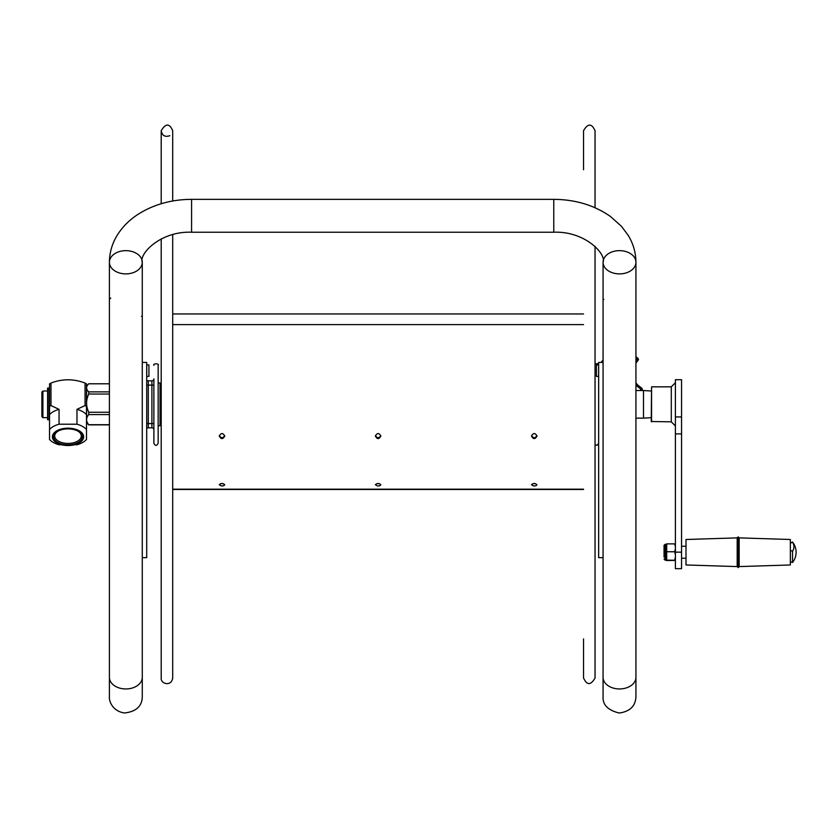 <?xml version="1.0" encoding="UTF-8"?>
<svg xmlns="http://www.w3.org/2000/svg" width="838" height="838" viewBox="0 0 838 838"><rect width="100%" height="100%" fill="white"/><g stroke="black" fill="none" stroke-linecap="round" stroke-linejoin="round"><path stroke-width="1.26" d="M598.542 364.928L597.326 363.598L595.043 364.017L595.043 246.288L595.043 677.952C590.79 685.442 586.956 685.442 583.531 677.952L583.531 638.902M598.615 370.647L598.615 364.928L596.426 364.928L596.426 376.367L598.615 376.367L598.615 370.647M148.923 370.647L148.923 376.367L146.734 376.367L146.734 364.928L148.923 364.928L148.923 370.647M737.189 537.881L685.997 539.494L685.997 564.969L737.189 566.582L738.173 567.598L738.173 536.865L737.189 537.849L737.189 566.614M738.173 536.865L739.158 537.849L739.158 566.614L738.173 567.598M739.158 537.881L790.349 539.494L790.349 564.969L739.158 566.582M790.349 561.722L792.518 562.476L792.518 551.32L790.349 550.294M790.349 543.223L792.518 542.196L790.349 542.741M792.518 542.196A14.236 10.611 180 0 1 792.518 551.32M664.063 557.113L664.063 545.329L664.063 557.113M675.397 554.903L674.716 551.75L666.692 551.75L666.692 560.172M675.397 560.297L666.692 560.119M674.716 560.119L675.397 556.966M674.716 551.75L675.397 548.785M675.397 546.837L674.716 543.872L666.692 543.872L666.692 551.75M666.692 560.538L675.397 560.413M674.716 543.872L675.397 544.051M651.566 421.839L651.566 386.831L651.241 421.504L671.29 421.839L675.397 425.945M681.556 416.936L681.556 379.687L675.397 379.687L675.397 568.667L681.556 568.667L681.556 416.936L675.397 416.936M651.566 386.831L671.29 386.831L671.29 421.839M109.411 414.58L88.744 414.58C85.874 417.953 85.874 421.336 88.744 424.709L109.411 424.709M109.411 424.876L88.744 424.876L86.597 422.729L86.597 385.941L88.723 383.804C85.874 386.486 85.874 389.178 88.744 391.87L109.411 391.87M109.411 394.038L88.744 394.038C85.874 400.114 85.874 406.179 88.744 412.244L109.411 412.244M88.744 414.58L88.744 412.244M88.744 394.038L88.744 391.87M109.411 383.794L88.744 383.794M42.885 391.021L41.9 392.006L41.9 416.664L42.885 417.649L42.885 391.021L47.588 391.021M49.526 391.021L49.526 417.649M47.588 388.518L47.588 419.765L48.971 419.765L48.971 388.518M48.971 389.586L47.588 389.586L48.971 389.586M85.057 383.06A25.14 13.974 -0 0 1 85.79 383.458A25.14 13.974 -0 0 1 86.503 383.867L86.503 406.346A25.14 13.974 180 0 0 85.057 405.54L85.057 383.06C73.692 378.703 62.337 378.703 50.971 383.06L50.971 405.54L59.058 409.363L59.058 424.217L76.97 424.217L76.97 409.363L85.057 405.54M86.503 406.346L86.503 414.663A20.541 11.418 180 0 0 76.97 409.363M76.97 424.217A20.541 11.418 -0 0 1 86.503 429.517L86.503 439.458A20.541 11.418 -0 0 1 76.97 444.758L59.058 444.758A20.541 11.418 -0 0 1 53.485 442.558A20.541 11.418 -0 0 1 49.526 439.458L49.526 383.867A25.14 13.974 -0 0 1 50.971 383.06M49.526 424.615L49.526 439.458M49.526 418.665L49.526 414.663A20.541 11.418 180 0 1 59.058 409.363M79.055 430.722A15.608 8.673 180 0 0 56.974 430.722A15.608 8.673 180 0 0 56.974 442.988A15.608 8.673 180 0 0 79.055 442.988A15.608 8.673 180 0 0 79.055 430.722M68.014 444.821A14.33 7.961 180 0 0 81.213 439.95A14.33 7.961 180 0 0 78.269 431.298A14.33 7.961 180 0 0 57.749 431.298A14.33 7.961 180 0 0 54.805 439.95A14.33 7.961 180 0 0 68.014 444.821M77.892 431.088A13.303 7.385 -0 0 1 81.307 435.823A13.303 7.385 -0 0 1 68.014 443.428A13.303 7.385 -0 0 1 54.721 435.823A13.303 7.385 -0 0 1 58.136 431.088M49.526 429.517A20.541 11.418 -0 0 1 59.058 424.217M86.503 439.458L86.503 414.663M86.503 402.806L86.503 383.867M50.971 405.54A25.14 13.974 180 0 0 49.526 406.346M583.531 324.61L172.701 324.61L583.531 324.61M583.531 489.183L172.701 489.183L583.531 489.183M536.959 436.085C535.136 439.416 533.324 439.416 531.512 436.074C533.324 432.722 535.147 432.722 536.959 436.085M224.731 436.085C222.908 439.416 221.085 439.416 219.273 436.074C221.096 432.722 222.908 432.722 224.731 436.085M380.85 484.783L379.824 485.747L377.509 485.977L375.393 484.773C377.215 483.107 379.027 483.107 380.85 484.783M224.731 484.783L223.704 485.747L221.389 485.977L219.273 484.773C221.096 483.107 222.908 483.107 224.731 484.783M536.959 484.783L535.932 485.747L533.628 485.977L531.512 484.773C533.324 483.107 535.147 483.107 536.959 484.783M380.85 436.085C379.017 439.416 377.205 439.416 375.393 436.074C377.215 432.722 379.027 432.722 380.85 436.085M375.434 435.634C377.215 438.358 379.006 438.358 380.808 435.645M532.926 483.641L535.545 483.641M220.698 483.641L223.317 483.641M376.807 483.641L379.436 483.641M219.315 435.634C221.096 438.358 222.887 438.358 224.689 435.645M531.543 435.634C533.335 438.358 535.126 438.358 536.928 435.645M595.043 130.718L595.043 207.73L595.043 130.718C591.68 123.238 587.847 123.238 583.531 130.718L583.531 169.768M172.701 234.63L172.701 677.952C171.486 686.992 160.414 683.892 161.2 677.952L161.2 238.903L161.2 383.333L160.037 382.976L160.037 425.694L161.2 425.337M169.831 135.704C165.055 137.317 162.184 135.651 161.2 130.718L161.2 203.728L161.2 130.718C165.673 123.207 169.506 123.207 172.701 130.718L172.701 201.005M651.241 417.67L643.49 418.141L643.49 390.529L651.241 391M603.067 360.005A24.648 24.648 0 0 0 601.129 362.435A24.648 24.648 0 0 1 603.067 360.005M642.055 389.9L640.944 389.188L641.751 388.151A1.32 1.32 0 0 1 642.055 389.9A24.648 24.648 0 0 1 641.636 390.529A24.648 24.648 0 0 0 642.055 389.9A1.32 1.32 0 0 0 641.751 388.151L638.985 386.014A16.435 16.435 0 0 1 635.937 382.935A16.435 16.435 0 0 0 638.985 386.014L638.179 387.051L640.944 389.188A23.338 23.338 0 0 1 640.023 390.529M635.937 362.885L636.032 362.959A16.435 16.435 0 0 0 635.937 363.084A16.435 16.435 0 0 1 636.032 362.959A16.435 16.435 0 0 0 635.937 363.084A16.435 16.435 0 0 1 636.032 362.959L638.168 360.193A1.32 1.32 0 0 0 638.022 358.423A24.648 24.648 0 0 0 635.937 356.705M153.878 429.81L153.878 423.567L153.878 429.81A1.969 1.969 0 0 0 151.908 427.83A1.969 1.969 0 0 1 153.878 429.81M151.908 380.84A1.969 1.969 0 0 0 153.878 378.86L153.878 385.103L153.878 378.86A1.969 1.969 0 0 1 151.908 380.84L151.908 423.567L148.295 423.567L148.295 380.84L151.908 380.84L148.295 380.84A1.969 1.969 0 0 1 146.702 380.023M146.702 385.103L153.878 385.103L153.878 389.754M153.878 418.916L153.878 443.281C155.302 446.036 156.727 446.036 158.152 443.281L158.152 382.976L160.037 382.976M146.702 428.647A1.969 1.969 0 0 1 148.295 427.83L151.908 427.83L151.908 423.567L153.878 423.567M153.878 378.86L153.878 443.281M153.878 365.389C152.579 363.074 160.058 363.566 158.152 365.389L158.152 443.281M635.937 677.334L635.937 262.263A16.435 11.617 0 0 0 619.502 250.646A16.435 11.617 0 0 0 603.067 262.263A16.435 11.617 0 0 0 619.502 273.89A16.435 11.617 0 0 0 635.937 262.263C635.864 252.647 633.256 243.628 628.102 235.206L621.471 226.344L610.609 216.602C594.456 205.258 575.507 199.507 553.771 199.35L553.771 232.22C585.333 230.984 606.576 254.364 603.067 262.263L603.067 677.334A16.435 11.617 0 0 0 619.502 688.951A16.435 11.617 0 0 0 635.937 677.334L635.937 696.588L635.937 677.334M553.771 232.22L191.577 232.22L191.577 199.35C171.759 199.454 154.119 204.325 138.647 213.941C129.701 219.64 122.62 226.658 117.372 234.996C112.135 243.47 109.485 252.563 109.411 262.263A16.435 11.617 180 0 1 125.847 250.646A16.435 11.617 180 0 1 142.282 262.263A16.435 11.617 180 0 1 125.847 273.89A16.435 11.617 180 0 1 109.411 262.263L109.411 696.588C108.804 701.71 113.256 711.546 124.59 712.97C136.238 711.619 142.135 706.151 142.282 696.588L142.282 696.755M598.646 362.435L598.646 557.647L603.067 557.647L603.067 362.435L598.646 362.435M142.282 362.435L142.282 557.647L146.702 557.647L146.702 362.435L142.282 362.435M142.282 316.324L141.475 316.324M666.367 544.082L665.697 544.344L665.697 560.119L665.047 560.119L665.047 544.344L664.063 545.329M681.556 552.158L675.397 552.158M681.556 433.885L675.397 433.885M47.588 388.444L48.971 388.444M635.937 358.371A23.338 23.338 0 0 1 637.131 359.387L635.937 360.937M635.937 384.977A17.745 17.745 0 0 0 638.179 387.051M638.168 360.193L637.131 359.387L638.022 358.423A1.32 1.32 0 0 1 638.168 360.193M148.295 427.83L148.295 423.567L146.702 423.567M142.282 630.857L142.282 677.334A16.435 11.617 180 0 1 125.847 688.951A16.435 11.617 180 0 1 109.411 677.334M603.067 299.396L603.873 299.396M595.043 444.831L596.97 445.366L598.646 443.281M685.997 546.24L681.556 546.24M685.997 558.234L681.556 558.234M792.518 562.476A16.435 16.435 0 0 0 792.518 541.987M666.367 560.381L665.697 560.119M665.697 544.344L665.047 544.344M665.047 560.119L664.063 559.135M671.29 386.831L675.397 382.725M42.885 417.649L47.588 417.649M47.588 388.078L48.971 388.078M172.701 313.957L583.531 313.957M172.701 489.486L583.531 489.486M635.937 418.141L643.49 418.141M635.937 390.529L643.49 390.529M160.037 425.694L158.152 425.694M603.067 677.334L603.067 696.588C602.553 704.831 607.959 710.31 619.272 713.023C630.019 711.493 635.571 706.015 635.937 696.588M191.577 199.35L553.771 199.35M191.577 232.22C160.006 230.984 138.762 254.364 142.282 262.263L142.282 696.588M109.411 630.857L109.411 696.588M109.411 299.396L110.721 298.077"/></g></svg>

